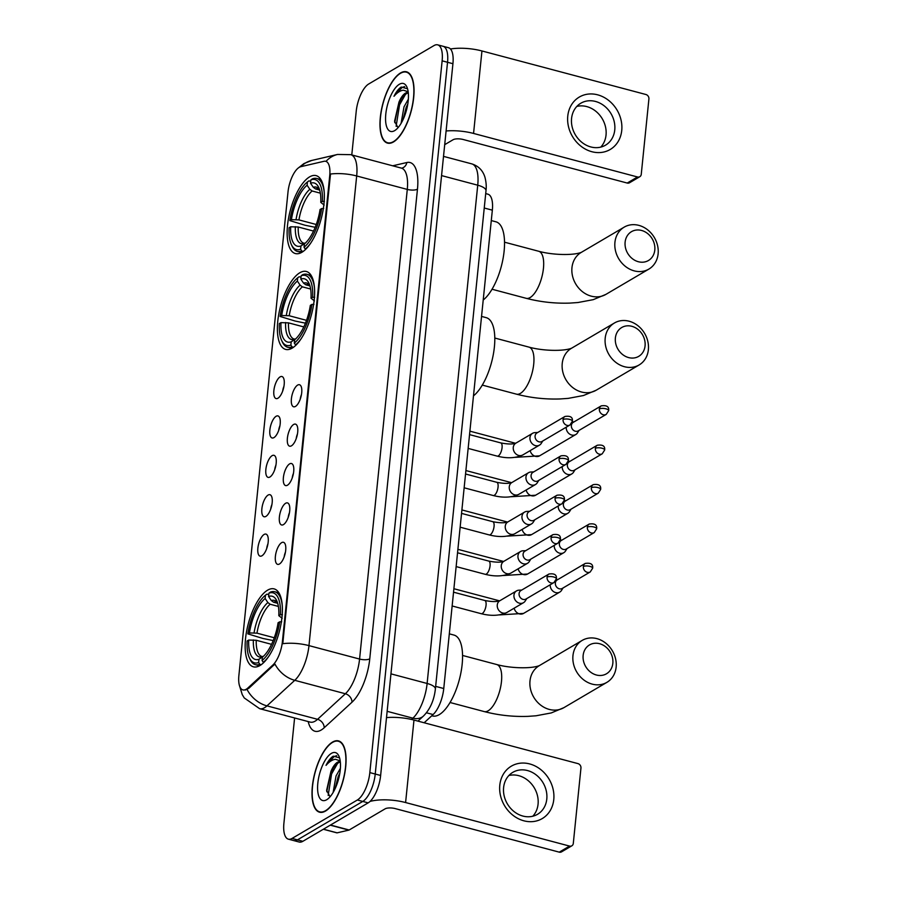 <?xml version="1.0" encoding="UTF-8"?>
<svg xmlns="http://www.w3.org/2000/svg" width="897" height="897" viewBox="0 0 897 897"><rect width="100%" height="100%" fill="white"/><g stroke="black" fill="none" stroke-linecap="round" stroke-linejoin="round"><path stroke-width="1.35" d="M292.175 348.126A40.32 16.011 -75.1 0 0 313.165 307.077A40.32 16.011 -75.1 0 0 306.348 271.477A40.32 16.011 -75.1 0 0 299.833 272.755A40.32 16.011 -75.1 0 0 278.844 313.804A40.32 16.011 -75.1 0 0 285.661 349.404A40.32 16.011 -75.1 0 0 292.175 348.126M301.919 252.27A40.32 16.011 -75.1 0 0 322.898 211.221A40.32 16.011 -75.1 0 0 316.092 175.621A40.32 16.011 -75.1 0 0 309.566 176.9A40.32 16.011 -75.1 0 0 288.587 217.96A40.32 16.011 -75.1 0 0 295.393 253.559A40.32 16.011 -75.1 0 0 301.919 252.27M259.939 665.54A40.32 16.011 -75.1 0 0 280.929 624.491A40.32 16.011 -75.1 0 0 274.112 588.892A40.32 16.011 -75.1 0 0 267.598 590.17A40.32 16.011 -75.1 0 0 246.608 631.219A40.32 16.011 -75.1 0 0 253.414 666.819A40.32 16.011 -75.1 0 0 259.939 665.54M281.624 542.663A11.414 4.53 104.9 0 1 284.506 542.988A11.414 4.53 104.9 0 1 285.089 553.83A11.414 4.53 104.9 0 1 279.46 564A11.414 4.53 104.9 0 1 278.855 564.28A11.414 4.53 104.9 0 1 275.469 555.725A11.414 4.53 104.9 0 1 281.624 542.663M285.627 503.273A11.414 4.53 104.9 0 1 288.509 503.587A11.414 4.53 104.9 0 1 289.092 514.441A11.414 4.53 104.9 0 1 283.463 524.599A11.414 4.53 104.9 0 1 282.858 524.891A11.414 4.53 104.9 0 1 279.46 516.324A11.414 4.53 104.9 0 1 285.627 503.273M289.63 463.884A11.414 4.53 104.9 0 1 292.512 464.198A11.414 4.53 104.9 0 1 293.095 475.051A11.414 4.53 104.9 0 1 287.466 485.21A11.414 4.53 104.9 0 1 286.861 485.501A11.414 4.53 104.9 0 1 283.463 476.935A11.414 4.53 104.9 0 1 289.63 463.884M293.633 424.483A11.414 4.53 104.9 0 1 296.515 424.808A11.414 4.53 104.9 0 1 297.098 435.65A11.414 4.53 104.9 0 1 291.469 445.82A11.414 4.53 104.9 0 1 290.863 446.101A11.414 4.53 104.9 0 1 287.466 437.545A11.414 4.53 104.9 0 1 293.633 424.483M297.636 385.093A11.414 4.53 104.9 0 1 300.517 385.418A11.414 4.53 104.9 0 1 301.1 396.261A11.414 4.53 104.9 0 1 295.472 406.431A11.414 4.53 104.9 0 1 294.855 406.711A11.414 4.53 104.9 0 1 291.469 398.156A11.414 4.53 104.9 0 1 297.636 385.093M264.11 534.455A11.414 4.53 104.9 0 1 266.992 534.78A11.414 4.53 104.9 0 1 267.575 545.623A11.414 4.53 104.9 0 1 261.935 555.792A11.414 4.53 104.9 0 1 261.33 556.073A11.414 4.53 104.9 0 1 257.944 547.518A11.414 4.53 104.9 0 1 264.11 534.455M268.102 495.066A11.414 4.53 104.9 0 1 270.984 495.379A11.414 4.53 104.9 0 1 271.567 506.233A11.414 4.53 104.9 0 1 265.938 516.392A11.414 4.53 104.9 0 1 265.333 516.683A11.414 4.53 104.9 0 1 261.946 508.128A11.414 4.53 104.9 0 1 268.102 495.066M272.105 455.676A11.414 4.53 104.9 0 1 274.987 455.99A11.414 4.53 104.9 0 1 275.57 466.844A11.414 4.53 104.9 0 1 269.941 477.002A11.414 4.53 104.9 0 1 269.335 477.294A11.414 4.53 104.9 0 1 265.938 468.727A11.414 4.53 104.9 0 1 272.105 455.676M276.108 416.275A11.414 4.53 104.9 0 1 278.989 416.6A11.414 4.53 104.9 0 1 279.572 427.454A11.414 4.53 104.9 0 1 273.944 437.613A11.414 4.53 104.9 0 1 273.338 437.893A11.414 4.53 104.9 0 1 269.941 429.338A11.414 4.53 104.9 0 1 276.108 416.275M280.111 376.886A11.414 4.53 104.9 0 1 282.992 377.211A11.414 4.53 104.9 0 1 283.575 388.053A11.414 4.53 104.9 0 1 277.947 398.223A11.414 4.53 104.9 0 1 277.341 398.503A11.414 4.53 104.9 0 1 273.944 389.948A11.414 4.53 104.9 0 1 280.111 376.886M247.852 688.021A20.541 8.151 104.9 0 1 246.215 689.255A20.541 8.151 104.9 0 1 242.896 689.905A20.541 8.151 104.9 0 1 238.882 675.519L288.004 192.003A20.541 8.151 104.9 0 1 300.809 166.685L323.985 161.303A20.541 8.151 104.9 0 1 325.723 161.314A20.541 8.151 104.9 0 1 329.726 175.7L282.398 641.658A20.541 8.151 104.9 0 1 272.811 665.081L247.852 688.021L248.839 688.279L245.408 690.006M485.714 193.595L487.89 194.178A22.817 9.06 104.9 0 1 492.341 210.167L443.757 688.526A22.817 9.06 104.9 0 1 433.094 714.55L424.158 722.769M283.923 386.394A6.851 2.713 -75.1 0 0 282.701 390.991M279.92 425.783A6.851 2.713 -75.1 0 0 278.698 430.381M275.917 465.173A6.851 2.713 -75.1 0 0 274.695 469.781M271.914 504.574A6.851 2.713 -75.1 0 0 270.692 509.171M267.911 543.963A6.851 2.713 -75.1 0 0 266.701 548.56M301.448 394.602A6.851 2.713 -75.1 0 0 300.226 399.199M297.445 433.991A6.851 2.713 -75.1 0 0 296.223 438.588M293.442 473.381A6.851 2.713 -75.1 0 0 292.22 477.989M289.439 512.77A6.851 2.713 -75.1 0 0 288.217 517.378M285.437 552.171A6.851 2.713 -75.1 0 0 284.214 556.768M325.533 811.045A36.889 14.655 -75.1 0 0 344.74 773.472A36.889 14.655 -75.1 0 0 338.505 740.9A36.889 14.655 -75.1 0 0 332.54 742.066A36.889 14.655 -75.1 0 0 313.333 779.639A36.889 14.655 -75.1 0 0 319.567 812.211A36.889 14.655 -75.1 0 0 325.533 811.045M393.503 141.939A36.889 14.655 -75.1 0 0 412.71 104.377A36.889 14.655 -75.1 0 0 406.476 71.794A36.889 14.655 -75.1 0 0 400.511 72.971A36.889 14.655 -75.1 0 0 381.303 110.533A36.889 14.655 -75.1 0 0 387.538 143.116A36.889 14.655 -75.1 0 0 393.503 141.939M294.597 717.97L283.912 823.177A22.817 9.06 -75.1 0 0 288.363 839.155L299.161 842.025A22.817 9.06 -75.1 0 0 302.85 841.308L368.151 802.871A22.817 9.06 -75.1 0 0 380.631 775.468L452.929 63.709L447.536 62.274A22.817 9.06 -75.1 0 0 443.084 46.285A22.817 9.06 -75.1 0 1 447.536 62.274L375.238 774.033L447.536 62.274L442.131 60.839A22.817 9.06 -75.1 0 0 437.68 44.85A22.817 9.06 -75.1 0 0 433.991 45.579L368.689 84.004A22.817 9.06 -75.1 0 0 356.21 111.407L351.781 154.934M368.151 802.871L362.758 801.436A22.817 9.06 -75.1 0 0 375.238 774.033A22.817 9.06 -75.1 0 1 362.758 801.436L297.445 839.872L362.758 801.436L357.365 800.001A22.817 9.06 -75.1 0 0 369.833 772.597L442.131 60.839M293.756 840.59A22.817 9.06 -75.1 0 0 297.445 839.872A22.817 9.06 -75.1 0 1 293.756 840.59M326.015 161.393A26.618 23.905 -103.1 0 1 337.552 154.452L350.738 154.654A30.431 12.087 104.9 0 1 356.681 175.969A26.618 9.116 5.8 0 0 330.488 174.04L282.779 643.687A26.618 9.116 -174.2 0 1 308.972 645.616A30.431 12.087 104.9 0 1 294.765 680.318A26.618 20.743 -132.6 0 1 274.919 664.038L248.839 688.279M288.363 839.155A22.817 9.06 -75.1 0 0 292.052 838.437L357.365 800.001M452.929 63.709A22.817 9.06 -75.1 0 0 448.478 47.72L437.68 44.85M332.507 742.424A36.508 14.498 -75.1 0 0 313.502 779.605A36.508 14.498 -75.1 0 0 319.668 811.841A36.508 14.498 -75.1 0 0 325.577 810.686A36.508 14.498 -75.1 0 0 344.583 773.506A36.508 14.498 -75.1 0 0 338.416 741.27A36.508 14.498 -75.1 0 0 332.507 742.424M340.311 761.766A17.189 6.828 -75.1 0 0 340.198 761.732A17.189 6.828 -75.1 0 0 337.418 762.282A17.189 6.828 -75.1 0 0 330.982 771.274L333.011 767.899L338.595 762.596L340.344 762.08M333.123 792.488L336.05 775.916L340.389 768.325M335.108 788.698L338.203 776.477L339.851 773.001M339.571 757.864L333.28 756.16C330.724 757.718 328.313 760.791 326.026 765.365C329.165 761.732 332.282 759.703 335.388 759.277L340.21 760.891M326.687 799.732A24.802 9.845 -75.1 0 0 327.416 799.261A24.802 9.845 -75.1 0 0 338.561 779.078A24.802 9.845 -75.1 0 0 338.898 756.048A24.802 9.845 -75.1 0 0 331.397 753.379A24.802 9.845 -75.1 0 0 317.83 783.148A24.802 9.845 -75.1 0 0 326.687 799.732M330.982 771.274L326.609 790.392L329.894 796.491M326.026 765.365L334.278 756.429L336.734 755.7M328.167 795.437L331.576 773.965L337.754 763.055M326.766 791.737L330.511 773.674L334.009 766.554M336.016 786.647L339.526 774.84M553.774 799.541A30.431 25.912 -120.5 0 1 523.893 820.811A30.431 25.912 -120.5 0 1 499.797 785.2A30.431 25.912 -120.5 0 1 529.678 763.93A30.431 25.912 -120.5 0 1 553.774 799.541M503.609 787.577A24.342 20.732 59.5 0 0 514.104 811.606A24.342 20.732 59.5 0 0 537.55 814.285A24.342 20.732 59.5 0 0 546.789 799.036A24.342 20.732 59.5 0 0 536.294 775.008A24.342 20.732 59.5 0 0 512.849 772.328A24.342 20.732 59.5 0 0 503.609 787.577M508.868 775.524A24.342 20.732 -120.5 0 1 538.065 804.172A24.342 20.732 -120.5 0 1 532.807 816.214M370.057 801.413A30.431 10.416 5.8 0 1 405.601 802.546L569.561 846.084A3.801 3.24 59.5 0 0 571.849 845.804A3.801 3.24 59.5 0 0 573.295 843.427L580.953 768.045A3.801 3.24 59.5 0 0 577.937 763.605L413.977 720.067L405.601 802.546M386.517 717.6A30.431 10.416 5.8 0 1 413.977 720.067M571.849 845.804L561.533 851.87A3.801 3.24 -120.5 0 1 559.246 852.15L395.285 808.612A7.602 2.601 -174.2 0 0 385.105 808.847L349.168 829.994A3.801 1.514 104.9 0 1 348.866 830.117L337.137 832.842A3.801 1.514 104.9 0 1 336.824 832.842L323.312 829.254M400.477 73.319A36.508 14.498 -75.1 0 0 381.46 110.499A36.508 14.498 -75.1 0 0 387.639 142.746A36.508 14.498 -75.1 0 0 393.536 141.58A36.508 14.498 -75.1 0 0 412.542 104.4A36.508 14.498 -75.1 0 0 406.375 72.164A36.508 14.498 -75.1 0 0 400.477 73.319M408.281 92.66A17.189 6.828 -75.1 0 0 408.169 92.626A17.189 6.828 -75.1 0 0 405.388 93.176A17.189 6.828 -75.1 0 0 398.952 102.168L400.97 98.793L406.565 93.49L408.303 92.974M401.082 123.382L404.02 106.81L408.348 99.219M403.078 119.593L406.162 107.382L407.81 103.895M407.541 88.758L401.239 87.054C398.694 88.612 396.272 91.685 393.996 96.271C397.124 92.626 400.241 90.597 403.347 90.171L408.169 91.786M394.646 130.637A24.802 9.845 -75.1 0 0 395.386 130.155A24.802 9.845 -75.1 0 0 406.52 109.983A24.802 9.845 -75.1 0 0 406.857 86.942A24.802 9.845 -75.1 0 0 399.356 84.273A24.802 9.845 -75.1 0 0 385.8 114.054A24.802 9.845 -75.1 0 0 394.646 130.637M398.952 102.168L394.568 121.286L397.864 127.385M393.996 96.271L402.237 87.323L404.693 86.605M396.126 126.342L399.546 104.859L405.713 93.95M394.736 122.642L398.47 104.579L401.968 97.459M403.975 117.541L407.496 105.745M612.83 663.298A16.74 14.251 59.5 0 0 599.566 643.71A16.74 14.251 59.5 0 0 583.14 655.415A16.74 14.251 59.5 0 0 596.393 675.004A16.74 14.251 59.5 0 0 612.83 663.298M572.959 655.651A24.342 20.732 -120.5 0 1 582.198 640.402A24.342 20.732 -120.5 0 1 605.643 643.082A24.342 20.732 -120.5 0 1 616.138 667.11A24.342 20.732 -120.5 0 1 606.888 682.359A24.342 20.732 -120.5 0 1 583.454 679.679A24.342 20.732 -120.5 0 1 572.959 655.651M282.241 605.441A37.73 14.98 -75.1 0 0 274.796 591.751A37.73 14.98 -75.1 0 0 270.401 592.11L268.898 593.186A36.205 14.374 -75.1 0 1 280.402 614.725L278.81 615.656A32.707 12.995 -75.1 0 0 276.769 600.799A32.707 12.995 -75.1 0 0 268.573 596.471L271.298 600.542L273.574 602.223L277.689 603.311M273.204 640.57L262.956 638.473L247.852 633.876A36.205 14.374 -75.1 0 1 265.467 595.204L266.958 594.139L268.752 594.61M431.782 715.761L432.5 715.952A41.834 16.617 -75.1 0 0 439.272 714.617A41.834 16.617 -75.1 0 0 461.047 672.021A41.834 16.617 -75.1 0 0 453.983 635.076L449.307 633.831M281.714 621.789L279.673 621.834A36.205 14.374 -75.1 0 1 262.07 660.506L263.27 662.289A37.73 14.98 -75.1 0 0 268.685 656.481M263.27 662.289L263.853 662.446M280.402 614.725L282.443 614.68M265.467 595.204L265.131 598.501A32.707 12.995 -75.1 0 0 249.444 632.934L247.852 633.876M268.573 596.471L268.898 593.186M262.07 660.506L262.395 657.209A32.707 12.995 -75.1 0 0 278.081 622.776L279.673 621.834M249.444 632.934L256.968 633.159L274.28 637.756M278.384 606.428L270.143 604.242L267.867 602.56L265.131 598.501M282.174 618.325L278.81 615.656M261.24 664.688L259.827 664.318L258.628 662.524A36.205 14.374 -75.1 0 1 249.377 657.804L250.117 659.418A37.73 14.98 -75.1 0 0 255.432 664.677A37.73 14.98 -75.1 0 0 259.827 664.318M271.544 644.338L256.25 640.267L248.727 640.054L247.135 640.985A36.205 14.374 -75.1 0 0 249.377 657.804M248.727 640.054A32.707 12.995 -75.1 0 0 258.964 659.239L258.628 662.524M258.964 659.239L263.404 656.335M645.066 345.883A16.74 14.251 59.5 0 0 631.813 326.295A16.74 14.251 59.5 0 0 615.376 338.001A16.74 14.251 59.5 0 0 628.64 357.589A16.74 14.251 59.5 0 0 645.066 345.883M605.195 338.236A24.342 20.732 -120.5 0 1 614.445 322.987A24.342 20.732 -120.5 0 1 637.879 325.667A24.342 20.732 -120.5 0 1 648.374 349.695A24.342 20.732 -120.5 0 1 639.135 364.944A24.342 20.732 -120.5 0 1 615.69 362.265A24.342 20.732 -120.5 0 1 605.195 338.236M314.477 288.027A37.73 14.98 -75.1 0 0 307.043 274.336A37.73 14.98 -75.1 0 0 302.637 274.695L301.145 275.771A36.205 14.374 -75.1 0 1 312.638 297.311L311.046 298.241A32.707 12.995 -75.1 0 0 309.005 283.385A32.707 12.995 -75.1 0 0 300.809 279.057L303.545 283.127L305.821 284.809L309.936 285.896M305.44 323.155L295.191 321.059L280.099 316.462A36.205 14.374 -75.1 0 1 297.703 277.79L299.206 276.725L301 277.195M313.961 304.375L311.921 304.419A36.205 14.374 -75.1 0 1 294.306 343.091L295.505 344.874A37.73 14.98 -75.1 0 0 300.921 339.066M295.505 344.874L296.088 345.031M312.638 297.311L314.679 297.266M297.703 277.79L297.378 281.086A32.707 12.995 -75.1 0 0 281.692 315.52L280.099 316.462M300.809 279.057L301.145 275.771M294.306 343.091L294.642 339.795A32.707 12.995 -75.1 0 0 310.328 305.361L311.921 304.419M281.692 315.52L289.215 315.744L306.516 320.341M310.62 289.013L302.379 286.827L300.103 285.145L297.378 281.086M314.41 300.91L311.046 298.241M473.481 395.846A41.834 16.617 -75.1 0 0 493.653 352.51A41.834 16.617 -75.1 0 0 486.219 317.661L481.554 316.417M293.476 347.274L292.074 346.904L290.875 345.11A36.205 14.374 -75.1 0 1 281.613 340.389L282.364 342.004A37.73 14.98 -75.1 0 0 287.668 347.262A37.73 14.98 -75.1 0 0 292.074 346.904M303.791 326.923L288.486 322.853L280.963 322.64L279.371 323.57A36.205 14.374 -75.1 0 0 281.613 340.389M280.963 322.64A32.707 12.995 -75.1 0 0 291.2 341.824L290.875 345.11M291.2 341.824L295.651 338.92M654.799 250.039A16.74 14.251 59.5 0 0 641.546 230.451A16.74 14.251 59.5 0 0 625.119 242.156A16.74 14.251 59.5 0 0 638.372 261.733A16.74 14.251 59.5 0 0 654.799 250.039M614.927 242.381A24.342 20.732 -120.5 0 1 624.177 227.143A24.342 20.732 -120.5 0 1 647.623 229.823A24.342 20.732 -120.5 0 1 658.118 253.851A24.342 20.732 -120.5 0 1 648.867 269.1A24.342 20.732 -120.5 0 1 625.422 266.409A24.342 20.732 -120.5 0 1 614.927 242.381M324.209 192.171A37.73 14.98 -75.1 0 0 316.776 178.481A37.73 14.98 -75.1 0 0 312.38 178.851L310.878 179.916A36.205 14.374 -75.1 0 1 322.371 201.455L320.778 202.397A32.707 12.995 -75.1 0 0 318.749 187.529A32.707 12.995 -75.1 0 0 310.541 183.212L313.277 187.271L315.553 188.953L319.668 190.052M315.183 227.311L304.935 225.214L289.832 220.606A36.205 14.374 -75.1 0 1 307.447 181.945L308.938 180.869L310.732 181.351M323.694 208.519L321.653 208.575A36.205 14.374 -75.1 0 1 304.038 247.236L305.249 249.03A37.73 14.98 -75.1 0 0 310.665 243.21M305.249 249.03L305.832 249.175M322.371 201.455L324.411 201.41M307.447 181.945L307.11 185.231A32.707 12.995 -75.1 0 0 291.424 219.675L289.832 220.606M310.541 183.212L310.878 179.916M304.038 247.236L304.375 243.95A32.707 12.995 -75.1 0 0 320.061 209.506L321.653 208.575M291.424 219.675L298.948 219.9L316.249 224.497M320.352 193.169L312.122 190.983L309.835 189.301L307.11 185.231M324.153 205.065L320.778 202.397M483.225 300.002A41.834 16.617 -75.1 0 0 503.385 256.665A41.834 16.617 -75.1 0 0 495.951 221.817L491.287 220.572M303.22 251.418L301.807 251.048L300.607 249.265A36.205 14.374 -75.1 0 1 291.357 244.545L292.097 246.159A37.73 14.98 -75.1 0 0 297.412 251.418A37.73 14.98 -75.1 0 0 301.807 251.048M313.524 231.067L298.23 227.008L290.706 226.784L289.114 227.726A36.205 14.374 -75.1 0 0 291.357 244.545M290.706 226.784A32.707 12.995 -75.1 0 0 300.943 245.969L300.607 249.265M300.943 245.969L305.384 243.065M583.342 566.534A4.945 4.205 59.5 0 1 585.225 563.439L557.239 579.911A4.945 4.205 59.5 0 0 555.366 583.005A4.945 4.205 59.5 0 0 559.28 588.791A4.945 4.205 59.5 0 0 562.262 588.432L590.237 571.961L592.648 568.205A4.945 1.693 5.8 0 0 589.968 566.388A4.945 1.693 -174.2 0 0 583.342 566.534A4.945 4.205 59.5 0 0 585.472 571.423A4.945 4.205 59.5 0 0 590.237 571.961M550.22 584.754A6.851 5.831 59.5 0 0 555.658 592.592A6.851 5.831 59.5 0 0 559.784 592.087A6.851 5.831 59.5 0 0 561.522 590.383L563.024 587.972M587.344 527.144A4.945 4.205 59.5 0 1 589.228 524.05L561.242 540.51A4.945 4.205 59.5 0 0 559.369 543.616A4.945 4.205 59.5 0 0 563.282 549.401A4.945 4.205 59.5 0 0 566.265 549.042L594.24 532.571L596.651 528.815A4.945 1.693 5.8 0 0 593.96 526.999A4.945 1.693 -174.2 0 0 587.344 527.144A4.945 4.205 59.5 0 0 589.475 532.022A4.945 4.205 59.5 0 0 594.24 532.571M554.223 545.365A6.851 5.831 59.5 0 0 559.661 553.202A6.851 5.831 59.5 0 0 563.787 552.698A6.851 5.831 59.5 0 0 565.525 550.993L567.027 548.583M591.347 487.755A4.945 4.205 59.5 0 1 593.22 484.66L565.245 501.12A4.945 4.205 59.5 0 0 563.372 504.215A4.945 4.205 59.5 0 0 567.285 510.001A4.945 4.205 59.5 0 0 570.257 509.642L598.243 493.182L600.654 489.414A4.945 1.693 5.8 0 0 597.963 487.598A4.945 1.693 -174.2 0 0 591.347 487.755A4.945 4.205 59.5 0 0 593.478 492.632A4.945 4.205 59.5 0 0 598.243 493.182M558.226 505.975A6.851 5.831 59.5 0 0 563.664 513.802A6.851 5.831 59.5 0 0 567.79 513.308A6.851 5.831 59.5 0 0 569.528 511.593L571.03 509.193M595.35 448.365A4.945 4.205 59.5 0 1 597.223 445.26L569.247 461.731A4.945 4.205 59.5 0 0 567.364 464.825A4.945 4.205 59.5 0 0 571.288 470.611A4.945 4.205 59.5 0 0 574.259 470.252L602.246 453.792L604.656 450.025A4.945 1.693 5.8 0 0 601.965 448.208A4.945 1.693 -174.2 0 0 595.35 448.365A4.945 4.205 59.5 0 0 597.48 453.243A4.945 4.205 59.5 0 0 602.246 453.792M562.228 466.575A6.851 5.831 59.5 0 0 567.666 474.412A6.851 5.831 59.5 0 0 571.793 473.919A6.851 5.831 59.5 0 0 573.531 472.203L575.033 469.804M599.353 408.965A4.945 4.205 59.5 0 1 601.225 405.87L573.25 422.341A4.945 4.205 59.5 0 0 571.367 425.436A4.945 4.205 59.5 0 0 575.291 431.222A4.945 4.205 59.5 0 0 578.262 430.863L606.237 414.392L608.659 410.635A4.945 1.693 5.8 0 0 605.968 408.819A4.945 1.693 -174.2 0 0 599.353 408.965A4.945 4.205 59.5 0 0 601.483 413.853A4.945 4.205 59.5 0 0 606.237 414.392M566.231 427.185A6.851 5.831 59.5 0 0 571.669 435.023A6.851 5.831 59.5 0 0 575.796 434.518A6.851 5.831 59.5 0 0 577.533 432.814L579.036 430.403M521.74 590.047L518.903 590.192A6.851 5.831 59.5 0 0 516.56 590.888A6.851 5.831 59.5 0 0 513.959 595.171A6.851 5.831 59.5 0 0 519.385 603.188A6.851 5.831 59.5 0 0 523.512 602.683A6.851 5.831 59.5 0 0 525.25 600.979L526.752 598.568M547.069 577.13A4.945 4.205 59.5 0 1 548.942 574.035L520.966 590.506A4.945 4.205 59.5 0 0 519.083 593.601A4.945 4.205 59.5 0 0 523.007 599.387A4.945 4.205 59.5 0 0 525.978 599.028L553.965 582.557L556.375 578.8A4.945 1.693 5.8 0 0 553.684 576.984A4.945 1.693 -174.2 0 0 547.069 577.13A4.945 4.205 59.5 0 0 549.199 582.018A4.945 4.205 59.5 0 0 553.965 582.557M525.732 550.657L522.906 550.803A6.851 5.831 59.5 0 0 520.563 551.498A6.851 5.831 59.5 0 0 517.961 555.781A6.851 5.831 59.5 0 0 523.388 563.798A6.851 5.831 59.5 0 0 527.514 563.294A6.851 5.831 59.5 0 0 529.252 561.589L530.755 559.179M551.072 537.74A4.945 4.205 59.5 0 1 552.944 534.646L524.969 551.106A4.945 4.205 59.5 0 0 523.086 554.211A4.945 4.205 59.5 0 0 527.01 559.997A4.945 4.205 59.5 0 0 529.981 559.627L557.956 543.167L560.378 539.4A4.945 1.693 5.8 0 0 557.687 537.595A4.945 1.693 -174.2 0 0 551.072 537.74A4.945 4.205 59.5 0 0 553.202 542.618A4.945 4.205 59.5 0 0 557.956 543.167M529.735 511.268L526.909 511.413A6.851 5.831 59.5 0 0 524.566 512.097A6.851 5.831 59.5 0 0 521.964 516.392A6.851 5.831 59.5 0 0 527.391 524.397A6.851 5.831 59.5 0 0 531.506 523.904A6.851 5.831 59.5 0 0 533.255 522.189L534.758 519.789M555.075 498.351A4.945 4.205 59.5 0 1 556.947 495.256L528.972 511.716A4.945 4.205 59.5 0 0 527.088 514.811A4.945 4.205 59.5 0 0 531.002 520.596A4.945 4.205 59.5 0 0 533.984 520.238L561.959 503.778L564.37 500.01A4.945 1.693 5.8 0 0 561.69 498.194A4.945 1.693 -174.2 0 0 555.075 498.351A4.945 4.205 59.5 0 0 557.205 503.228A4.945 4.205 59.5 0 0 561.959 503.778M533.737 471.867L530.912 472.013A6.851 5.831 59.5 0 0 528.568 472.708A6.851 5.831 59.5 0 0 525.967 476.991A6.851 5.831 59.5 0 0 531.394 485.008A6.851 5.831 59.5 0 0 535.509 484.515A6.851 5.831 59.5 0 0 537.258 482.799L538.761 480.4M559.066 458.961A4.945 4.205 59.5 0 1 560.95 455.855L532.975 472.327A4.945 4.205 59.5 0 0 531.091 475.421A4.945 4.205 59.5 0 0 535.004 481.207A4.945 4.205 59.5 0 0 537.987 480.848L565.962 464.377L568.373 460.621A4.945 1.693 5.8 0 0 565.693 458.804A4.945 1.693 -174.2 0 0 559.066 458.961A4.945 4.205 59.5 0 0 561.208 463.839A4.945 4.205 59.5 0 0 565.962 464.377M537.74 432.477L534.904 432.623A6.851 5.831 59.5 0 0 532.571 433.318A6.851 5.831 59.5 0 0 529.97 437.601A6.851 5.831 59.5 0 0 535.397 445.618A6.851 5.831 59.5 0 0 539.512 445.114A6.851 5.831 59.5 0 0 541.25 443.41L542.752 440.999M563.069 419.561A4.945 4.205 59.5 0 1 564.953 416.466L536.967 432.937A4.945 4.205 59.5 0 0 535.094 436.032A4.945 4.205 59.5 0 0 539.007 441.817A4.945 4.205 59.5 0 0 541.99 441.459L569.965 424.987L572.376 421.231A4.945 1.693 5.8 0 0 569.696 419.415A4.945 1.693 -174.2 0 0 563.069 419.561A4.945 4.205 59.5 0 0 565.2 424.449A4.945 4.205 59.5 0 0 569.965 424.987M621.744 130.435A30.431 25.912 -120.5 0 1 591.863 151.716A30.431 25.912 -120.5 0 1 567.767 116.105A30.431 25.912 -120.5 0 1 597.637 94.824A30.431 25.912 -120.5 0 1 621.744 130.435M571.568 118.471A24.342 20.732 59.5 0 0 582.063 142.5A24.342 20.732 59.5 0 0 605.509 145.179A24.342 20.732 59.5 0 0 614.759 129.942A24.342 20.732 59.5 0 0 604.264 105.902A24.342 20.732 59.5 0 0 580.819 103.222A24.342 20.732 59.5 0 0 571.568 118.471M576.827 106.429A24.342 20.732 -120.5 0 1 606.036 135.066A24.342 20.732 -120.5 0 1 600.777 147.108M446.101 130.973A30.431 10.416 5.8 0 1 473.56 133.44L637.52 176.978A3.801 3.24 59.5 0 0 639.819 176.698A3.801 3.24 59.5 0 0 641.254 174.321L648.912 98.95A3.801 3.24 59.5 0 0 645.896 94.499L481.947 50.961L473.56 133.44M450.462 48.976A30.431 10.416 5.8 0 1 481.947 50.961M639.819 176.698L629.503 182.775A3.801 3.24 -120.5 0 1 627.216 183.044L463.256 139.517A7.602 2.601 -174.2 0 0 453.075 139.741L444.71 144.664M282.398 641.658L283.06 641.837M272.811 665.081L273.787 665.339M329.726 175.7L330.399 175.879M426.456 712.79L433.094 714.55M435.65 686.373L443.757 688.526M484.245 208.014L492.341 210.167M352.005 702.194A7.602 5.931 47.4 0 0 345.367 693.751L294.765 680.318L266.958 705.872A30.431 12.087 104.9 0 1 264.525 707.711A30.431 12.087 104.9 0 1 259.614 708.675L310.216 722.107A30.431 12.087 -75.1 0 0 315.139 721.143A30.431 12.087 -75.1 0 0 317.572 719.316L345.367 693.751A30.431 12.087 -75.1 0 0 359.574 659.06L407.283 189.413A30.431 12.087 -75.1 0 0 401.34 168.098L401.811 168.143A7.602 6.828 76.9 0 0 406.823 162.525A38.033 15.103 104.9 0 1 417.464 189.177L369.766 658.824A38.033 15.103 104.9 0 1 352.005 702.194L324.198 727.747A38.033 15.103 104.9 0 1 308.198 721.58M247.045 689.468A26.618 20.743 -132.6 0 0 266.958 705.872L317.572 719.316A7.602 5.931 47.4 0 1 324.198 727.747M417.464 189.177A7.602 2.601 -174.2 0 1 407.283 189.413L356.681 175.969L308.972 645.616L359.574 659.06A7.602 2.601 -174.2 0 0 369.766 658.824M300.865 166.674A26.618 23.905 -103.1 0 1 311.741 160.451L337.552 154.452M392.707 165.799L406.823 162.525M292.052 838.437L302.85 841.308M369.833 772.597L380.631 775.468M411.51 719.45L412.912 718.161L387.145 711.321M435.381 689.053A15.215 5.203 -174.2 0 0 427.118 683.469L477.731 185.197A30.431 12.087 -75.1 0 0 471.8 163.882C478.404 165.979 482.765 170.363 484.896 177.045C487.049 185.231 485.972 190.242 485.995 190.781L435.381 689.053C434.081 700.322 430.1 709.325 423.44 716.064A15.215 11.852 -132.6 0 1 412.912 718.161A30.431 12.087 -75.1 0 0 427.118 683.469L390.957 673.86M485.995 190.781A15.215 5.203 -174.2 0 0 477.731 185.197L441.571 175.599M330.488 825.038L349.168 829.994M559.246 852.15L569.561 846.084M348.866 830.117L330.253 825.173M323.413 829.198L337.137 832.842M462.549 655.449L496.725 664.531A24.342 9.665 104.9 0 1 501.468 681.585A24.342 9.665 104.9 0 1 488.159 710.805A24.342 9.665 104.9 0 1 484.223 711.579C498.474 715.268 513.039 716.871 527.918 716.367L535.98 715.795L551.251 712.936L563.921 707.643L606.888 682.359M582.198 640.402L539.232 665.686A24.342 20.732 59.5 0 0 529.992 680.935A24.342 20.732 59.5 0 0 540.487 704.964A24.342 20.732 59.5 0 0 563.921 707.643M277.599 603.008L276.433 602.1A28.143 11.179 -75.1 0 0 273.574 602.223M267.867 602.56A29.253 11.616 -75.1 0 0 254.075 632.822M277.554 602.851A29.253 11.616 -75.1 0 0 271.298 600.542M270.143 604.242A28.143 11.179 -75.1 0 0 256.968 633.159M253.358 639.942A29.253 11.616 -75.1 0 0 262.35 656.795M256.25 640.267A28.143 11.179 -75.1 0 0 261.991 656.503L263.124 656.402M494.796 338.034L528.961 347.117A24.342 9.665 104.9 0 1 533.715 364.171A24.342 9.665 104.9 0 1 520.406 393.391A24.342 9.665 104.9 0 1 516.47 394.164C530.721 397.853 545.286 399.457 560.154 398.952L568.216 398.38L583.487 395.521L596.169 390.229L639.135 364.944M614.445 322.987L571.479 348.271A24.342 20.732 59.5 0 0 562.228 363.52A24.342 20.732 59.5 0 0 572.723 387.549A24.342 20.732 59.5 0 0 596.169 390.229M309.846 285.594L308.68 284.685A28.143 11.179 -75.1 0 0 305.821 284.809M300.103 285.145A29.253 11.616 -75.1 0 0 286.322 315.408M309.79 285.437A29.253 11.616 -75.1 0 0 303.545 283.127M302.379 286.827A28.143 11.179 -75.1 0 0 289.215 315.744M285.594 322.528A29.253 11.616 -75.1 0 0 294.597 339.38M288.486 322.853A28.143 11.179 -75.1 0 0 294.227 339.088L295.371 338.988M504.529 242.19L538.693 251.261A24.342 9.665 104.9 0 1 543.447 268.315A24.342 9.665 104.9 0 1 530.138 297.546A24.342 9.665 104.9 0 1 526.203 298.32C540.454 302.009 555.019 303.601 569.898 303.096L577.96 302.524L593.231 299.665L605.901 294.384L648.867 269.1M624.177 227.143L581.211 252.427A24.342 20.732 59.5 0 0 571.961 267.665A24.342 20.732 59.5 0 0 582.456 291.693A24.342 20.732 59.5 0 0 605.901 294.384M319.579 189.749L318.413 188.83A28.143 11.179 -75.1 0 0 315.553 188.953M309.835 189.301A29.253 11.616 -75.1 0 0 296.055 219.563M319.534 189.592A29.253 11.616 -75.1 0 0 313.277 187.271M312.122 190.983A28.143 11.179 -75.1 0 0 298.948 219.9M295.337 226.672A29.253 11.616 -75.1 0 0 304.33 243.536M298.23 227.008A28.143 11.179 -75.1 0 0 303.971 243.233L305.103 243.143M514.16 608.188A6.851 5.831 59.5 0 0 523.556 613.413L499.248 614.916M518.163 568.799A6.851 5.831 59.5 0 0 527.559 574.024L503.251 575.515M522.155 529.409A6.851 5.831 59.5 0 0 531.562 534.623L507.242 536.126M526.158 490.009A6.851 5.831 59.5 0 0 535.565 495.234L511.245 496.736M530.161 450.619A6.851 5.831 59.5 0 0 539.568 455.844L515.248 457.347M453.546 592.188L484.716 600.463A6.851 2.713 104.9 0 1 486.006 605.666A6.851 2.713 104.9 0 1 482.317 613.481A6.851 2.713 104.9 0 1 481.207 613.694L452.144 605.98M516.56 590.888L499.864 600.721A6.851 5.831 59.5 0 0 497.263 605.004A6.851 5.831 59.5 0 0 497.23 605.408A6.851 5.831 59.5 0 0 500.38 611.889A6.851 5.831 59.5 0 0 506.805 612.516C499.573 615.802 491.04 616.194 481.207 613.694M457.537 552.787L488.719 561.073A6.851 2.713 104.9 0 1 490.009 566.276A6.851 2.713 104.9 0 1 486.309 574.091A6.851 2.713 104.9 0 1 485.21 574.304L456.136 566.59M520.563 551.498L503.856 561.32A6.851 5.831 59.5 0 0 501.266 565.615A6.851 5.831 59.5 0 0 501.232 566.018A6.851 5.831 59.5 0 0 504.383 572.499A6.851 5.831 59.5 0 0 510.808 573.127C503.576 576.401 495.043 576.793 485.21 574.304M461.54 513.398L492.722 521.673A6.851 2.713 104.9 0 1 494.012 526.875A6.851 2.713 104.9 0 1 490.311 534.69A6.851 2.713 104.9 0 1 489.213 534.915L460.139 527.189M524.566 512.097L507.859 521.931A6.851 5.831 59.5 0 0 505.258 526.225A6.851 5.831 59.5 0 0 505.235 526.629A6.851 5.831 59.5 0 0 508.375 533.11A6.851 5.831 59.5 0 0 514.811 533.737C507.567 537.011 499.035 537.404 489.213 534.915M465.543 474.008L496.725 482.283A6.851 2.713 104.9 0 1 498.014 487.486A6.851 2.713 104.9 0 1 494.314 495.301A6.851 2.713 104.9 0 1 493.204 495.514L464.141 487.8M528.568 472.708L511.862 482.541A6.851 5.831 59.5 0 0 509.261 486.824A6.851 5.831 59.5 0 0 509.238 487.228A6.851 5.831 59.5 0 0 512.378 493.709A6.851 5.831 59.5 0 0 518.802 494.337C511.57 497.622 503.038 498.014 493.204 495.514M469.546 434.619L500.728 442.894A6.851 2.713 104.9 0 1 502.017 448.096A6.851 2.713 104.9 0 1 498.317 455.911A6.851 2.713 104.9 0 1 497.207 456.125L468.144 448.41M532.571 433.318L515.865 443.152A6.851 5.831 59.5 0 0 513.263 447.435A6.851 5.831 59.5 0 0 513.241 447.838A6.851 5.831 59.5 0 0 516.38 454.319A6.851 5.831 59.5 0 0 522.805 454.947C515.573 458.221 507.04 458.625 497.207 456.125M627.216 183.044L637.52 176.978M298.152 168.098L303.971 163.557L311.741 160.451M239.286 684.972L242.235 694.592L244.242 697.933L259.614 708.675M350.738 154.654L401.34 168.098M471.8 163.882L443.522 156.381M423.44 716.064L417.946 721.121M321.698 812.379L319.668 811.841M340.434 741.808L338.416 741.27M389.657 143.285L387.639 142.746M408.404 72.702L406.375 72.164M450.059 702.508L484.223 711.579M278.9 592.839L274.796 591.751M259.536 665.765L255.432 664.677M496.725 664.531C510.875 668.478 531.753 668.803 539.411 665.585M482.294 385.093L516.47 394.164M311.147 275.424L307.043 274.336M291.783 348.35L287.668 347.262M528.961 347.117C543.122 351.063 563.989 351.389 571.658 348.171M492.038 289.238L526.203 298.32M320.879 179.568L316.776 178.481M301.515 252.506L297.412 251.418M538.693 251.261C552.855 255.208 573.721 255.533 581.391 252.326M558.012 579.451L556.241 579.54M453.893 588.724L499.551 600.844M523.556 613.413L559.784 592.087M585.225 563.439C590.697 562.632 593.175 564.213 592.648 568.205M562.015 540.061L560.244 540.151M457.896 549.334L503.553 561.455M527.559 574.024L563.787 552.698M589.228 524.05C594.7 523.243 597.178 524.823 596.651 528.815M566.018 500.672L564.235 500.761M461.899 509.933L507.556 522.065M531.562 534.623L567.79 513.308M593.22 484.66C598.703 483.842 601.181 485.434 600.654 489.414M570.021 461.282L568.238 461.372M465.891 470.544L511.559 482.664M535.565 495.234L571.793 473.919M597.223 445.26C602.706 444.452 605.183 446.044 604.656 450.025M574.013 421.882L572.241 421.971M469.893 431.154L515.551 443.275M539.568 455.844L575.796 434.518M601.225 405.87C606.708 405.063 609.186 406.644 608.659 410.635M499.864 600.71C496.725 601.921 491.679 601.831 484.716 600.463M506.805 612.516L523.512 602.683M548.942 574.035C554.424 573.228 556.902 574.809 556.375 578.8M503.867 561.32C500.728 562.52 495.682 562.441 488.719 561.073M510.808 573.127L527.514 563.294M552.944 534.646C558.427 533.827 560.905 535.419 560.378 539.4M507.87 521.931C504.731 523.13 499.685 523.052 492.722 521.673M514.811 533.737L531.506 523.904M556.947 495.256C562.43 494.438 564.908 496.03 564.37 500.01M511.873 482.541C508.734 483.741 503.688 483.662 496.725 482.283M518.802 494.337L535.509 484.515M560.95 455.855C566.433 455.048 568.9 456.629 568.373 460.621M515.865 443.14C512.736 444.351 507.691 444.262 500.728 442.894M522.805 454.947L539.512 445.114M564.953 416.466C570.436 415.659 572.903 417.24 572.376 421.231"/></g></svg>
